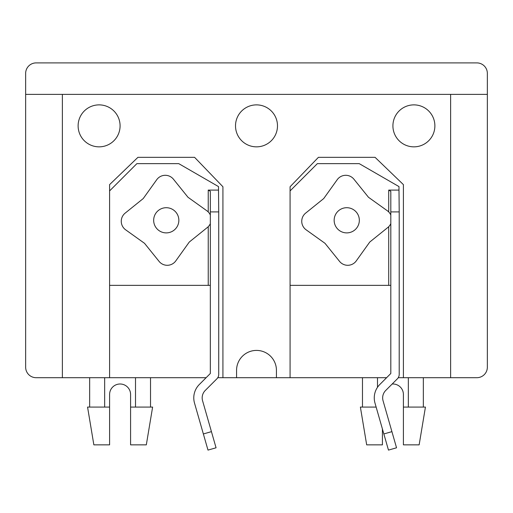<?xml version="1.0" encoding="UTF-8"?>
<svg xmlns="http://www.w3.org/2000/svg" width="513" height="513" viewBox="0 0 513 513"><rect width="100%" height="100%" fill="white"/><g stroke="black" fill="none" stroke-linecap="round" stroke-linejoin="round"><path stroke-width="0.77" d="M359.331 219.936A12.594 12.594 0 0 1 347.102 232.883A12.594 12.594 0 0 1 334.155 220.661A12.594 12.594 0 0 1 346.384 207.714A12.594 12.594 0 0 1 359.331 219.936M390.81 215.005A10.491 10.491 0 0 0 387.353 210.779L368.481 197.281L353.925 179.21A10.491 10.491 0 0 0 337.221 179.691L323.722 198.557L305.652 213.113A10.491 10.491 0 0 0 306.133 229.818L324.998 243.316L339.555 261.386A10.491 10.491 0 0 0 356.259 260.905L369.764 242.04L387.828 227.483A10.491 10.491 0 0 0 390.81 223.623M413.895 104.876A20.988 20.988 0 0 0 392.913 125.858A20.988 20.988 0 0 0 413.895 146.846A20.988 20.988 0 0 0 434.883 125.858A20.988 20.988 0 0 0 413.895 104.876M256.5 104.876A20.988 20.988 0 0 0 235.512 125.858A20.988 20.988 0 0 0 256.5 146.846A20.988 20.988 0 0 0 277.488 125.858A20.988 20.988 0 0 0 256.5 104.876M99.105 104.876A20.988 20.988 0 0 0 78.117 125.858A20.988 20.988 0 0 0 99.105 146.846A20.988 20.988 0 0 0 120.087 125.858A20.988 20.988 0 0 0 99.105 104.876M392.163 384.019A10.491 10.491 0 0 1 403.404 394.484L403.404 407.078L425.437 407.078L419.147 444.854L403.404 444.854L403.404 407.078M130.584 407.078L130.584 444.854L146.32 444.854L152.618 407.078L130.584 407.078L130.584 394.484A10.491 10.491 0 0 0 120.087 383.993A10.491 10.491 0 0 0 109.596 394.484L109.596 407.078L87.563 407.078L93.853 444.854L109.596 444.854L109.596 407.078M89.66 407.078L89.66 377.696M382.416 428.983L382.416 444.854L366.68 444.854L360.382 407.078L376.138 407.078M362.479 407.078L362.479 377.696M408.335 377.696L408.335 407.078M135.509 377.696L135.509 407.078M377.491 387.315L377.491 377.696M476.859 377.696L450.626 377.696L476.859 377.696A10.491 10.491 0 0 0 487.35 367.205L487.35 73.391A10.491 10.491 0 0 0 476.859 62.9L36.141 62.9A10.491 10.491 0 0 0 25.65 73.391L25.65 367.205A10.491 10.491 0 0 0 36.141 377.696L206.13 377.696M398.255 377.696L450.626 377.696L450.626 94.379L62.374 94.379L62.374 377.696M217.775 377.696L386.616 377.696M25.65 367.205L25.65 94.379L62.374 94.379M450.626 94.379L487.35 94.379M276.436 377.696L276.436 370.354A19.936 19.936 0 0 0 256.5 350.411A19.936 19.936 0 0 0 236.564 370.354L236.564 377.696M403.404 377.696L403.404 184.622L375.074 157.337L318.413 157.337L290.076 186.758L290.076 377.696M222.924 377.696L222.924 186.758L194.587 157.337L137.926 157.337L109.596 184.622L109.596 377.696M104.665 407.078L104.665 377.696M390.81 211.901L399.21 211.901L399.21 374.368A6.297 6.297 0 0 1 397.363 378.818L385.731 390.457A10.491 10.491 0 0 0 383.064 400.768L396.543 447.785L388.476 450.1L374.99 403.083A18.885 18.885 0 0 1 379.793 384.519L390.81 373.496L390.81 191.304L388.713 190.092L398.992 190.092L398.992 186.597L359.222 163.634L317.361 163.634L290.076 190.919M399.21 211.901L398.992 190.092M290.076 285.356L388.713 285.356L388.713 226.682M390.81 285.356L388.713 285.356M178.845 219.936A12.594 12.594 0 0 1 166.616 232.883A12.594 12.594 0 0 1 153.669 220.661A12.594 12.594 0 0 1 165.898 207.714A12.594 12.594 0 0 1 178.845 219.936M210.33 215.005A10.491 10.491 0 0 0 206.867 210.779L188.002 197.281L173.445 179.21A10.491 10.491 0 0 0 156.741 179.691L143.236 198.557L125.172 213.113A10.491 10.491 0 0 0 125.647 229.818L144.519 243.316L159.075 261.386A10.491 10.491 0 0 0 175.779 260.905L189.278 242.04L207.348 227.483A10.491 10.491 0 0 0 210.33 223.623M210.33 211.901L218.724 211.901L218.724 374.368A6.297 6.297 0 0 1 216.884 378.818L205.245 390.457A10.491 10.491 0 0 0 202.577 400.768L216.063 447.785L207.989 450.1L194.51 403.083A18.885 18.885 0 0 1 199.307 384.519L210.33 373.496L210.33 191.304L208.233 190.092L218.512 190.092L218.512 186.597L178.742 163.634L136.875 163.634L109.596 190.919M218.724 211.901L218.512 190.092M109.596 285.356L208.233 285.356L208.233 226.682M210.33 285.356L208.233 285.356M383.846 433.96L391.913 431.645M388.713 211.946L388.713 190.092M203.366 433.96L211.433 431.645M208.233 211.946L208.233 190.092M423.34 407.078L423.34 377.696M150.521 407.078L150.521 377.696"/></g></svg>
